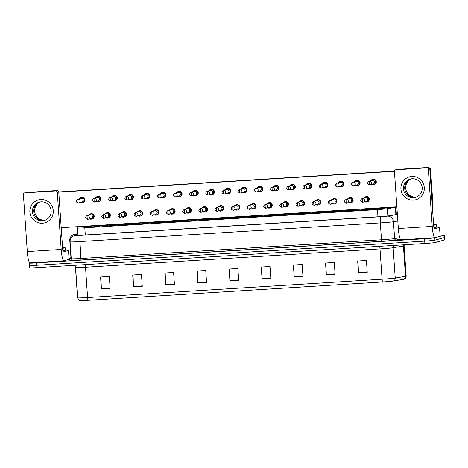 <?xml version="1.0" encoding="UTF-8"?>
<svg xmlns="http://www.w3.org/2000/svg" width="468" height="468" viewBox="0 0 468 468"><rect width="100%" height="100%" fill="white"/><g stroke="black" fill="none" stroke-linecap="round" stroke-linejoin="round"><path stroke-width="0.7" d="M358.944 210.196L350.181 210.793M342.757 211.203L334 211.799M326.57 212.209L317.813 212.805M310.389 213.215L301.626 213.812M294.202 214.221L285.439 214.824M278.015 215.227L269.258 215.83M261.828 216.239L253.071 216.836M245.647 217.246L236.884 217.842M229.46 218.252L220.697 218.849M213.273 219.258L204.516 219.855M197.086 220.264L188.329 220.861M180.905 221.27L172.142 221.867M164.718 222.277L155.955 222.873M148.531 223.283L139.774 223.879M132.345 224.289L123.587 224.886M116.163 225.295L107.4 225.892M99.977 226.301L91.213 226.898M375.131 209.19L366.368 209.787M366.62 209.401L361.074 209.518M345.214 210.021L344.828 210.618L350.45 210.384L344.887 210.524M334.251 211.413L328.7 211.53M318.065 212.419L312.513 212.536M301.878 213.426L296.332 213.543M285.691 214.432L280.145 214.555M264.285 215.052L263.899 215.649L269.521 215.415L263.958 215.561M253.323 216.444L247.771 216.567M237.136 217.45L231.59 217.573M220.949 218.457L215.403 218.579M204.768 219.463L199.216 219.586M188.581 220.469L183.029 220.592M172.394 221.475L166.848 221.598M156.207 222.487L150.661 222.604M140.026 223.493L134.474 223.61M123.839 224.5L118.287 224.617M107.652 225.506L102.106 225.623M91.465 226.512L85.919 226.629M386.018 207.915L377.255 208.512M86.171 226.237A8.91 0.31 -3.9 0 0 77.208 227.161L77.39 227.992A8.91 0.31 -3.9 0 0 84.802 227.793L377.471 209.594A8.91 0.31 -3.9 0 0 387.323 208.722L395.378 207.377A8.91 0.31 -3.9 0 0 395.77 207.301A8.91 0.31 -3.9 0 0 395.893 207.236A8.91 0.31 -3.9 0 0 388.481 207.435L385.749 207.605M77.208 227.161L77.764 235.334L77.208 227.161M377.512 208.12L374.371 208.313M361.325 209.126L358.184 209.319M345.144 210.132L342.003 210.325M328.957 211.138L325.816 211.331M312.77 212.144L309.629 212.337M296.583 213.151L293.442 213.344M280.402 214.157L277.261 214.356M264.215 215.163L261.074 215.362M248.028 216.169L244.887 216.368M231.841 217.175L228.706 217.374M215.66 218.182L212.519 218.38M199.473 219.188L196.332 219.387M183.286 220.194L180.145 220.393M167.099 221.2L163.964 221.399M150.918 222.206L147.777 222.405M134.731 223.218L131.59 223.411M118.544 224.225L115.403 224.418M102.357 225.231L99.222 225.424M393.407 281.016A2.972 2.796 80.5 0 0 395.22 278.062L393.155 247.742A11.881 0.415 176.1 0 1 380.016 248.912L382.087 279.226A11.881 0.415 -3.9 0 0 395.22 278.062L405.493 276.348A11.881 0.415 -3.9 0 0 406.013 276.243A11.881 0.415 -3.9 0 0 406.177 276.161C405.855 279.15 403.673 279.343 404.171 279.197A9.74 0.339 176.1 0 1 404.106 279.221A9.74 0.339 176.1 0 1 403.679 279.302L393.407 281.016A9.74 0.339 176.1 0 1 382.631 281.976L88.13 300.286A9.74 0.339 176.1 0 1 80.098 300.538C79.501 300.702 78.723 299.941 77.764 298.245A2.972 2.966 -12.4 0 1 77.7 297.806A11.881 0.415 -3.9 0 0 87.58 297.543L382.087 279.226A2.972 0.497 86.4 0 0 382.631 281.976M440.095 235.193A8.91 0.31 176.1 0 1 444.278 235.17L444.436 237.539A8.91 0.31 176.1 0 1 444.313 237.598L434.965 240.183A8.91 0.31 176.1 0 1 424.722 241.137L36.738 265.262A8.91 0.31 176.1 0 1 29.326 265.461L29.49 267.831A8.91 0.31 176.1 0 0 36.896 267.632L424.88 243.506A8.91 0.31 176.1 0 0 435.123 242.553L444.477 239.967A8.91 0.31 176.1 0 0 444.6 239.909L444.436 237.539A8.91 0.31 176.1 0 1 444.313 237.598L434.965 240.183A8.91 0.31 176.1 0 1 424.722 241.137L36.738 265.262A8.91 0.31 176.1 0 1 29.326 265.461A8.91 0.31 176.1 0 1 29.449 265.397M165.643 284.866L164.835 273.025L173.605 272.481L174.412 284.322L165.643 284.866A2.375 0.398 86.4 0 1 165.625 284.456L174.383 283.912M133.509 286.866L132.701 275.02L141.465 274.476L142.272 286.322L133.509 286.866A2.375 0.398 86.4 0 1 133.485 286.451L142.243 285.907M101.369 288.861L100.561 277.021L109.331 276.477L110.138 288.317L101.369 288.861A2.375 0.398 86.4 0 1 101.351 288.452L110.109 287.908M262.057 278.869L261.249 267.029L270.013 266.485L270.82 278.325L262.057 278.869A2.375 0.398 86.4 0 1 262.033 278.46L270.796 277.916M294.196 276.875L293.389 265.028L302.152 264.484L302.96 276.331L294.196 276.875A2.375 0.398 86.4 0 1 294.173 276.459L302.931 275.915M326.331 274.874L325.523 263.034L334.287 262.484L335.094 274.33L326.331 274.874A2.375 0.398 86.4 0 1 326.307 274.464L335.07 273.92M358.47 272.879L357.663 261.033L366.426 260.489L367.234 272.329L358.47 272.879A2.375 0.398 86.4 0 1 358.447 272.464L367.204 271.92M197.783 282.871L196.975 271.025L205.739 270.481L206.546 282.321L197.783 282.871A2.375 0.398 86.4 0 1 197.759 282.456L206.517 281.911M229.923 280.87L229.115 269.024L237.879 268.48L238.686 280.326L229.923 280.87A2.375 0.398 86.4 0 1 229.899 280.455L238.657 279.911M229.455 269.006L229.899 280.455M197.32 271.001L197.759 282.456M358.002 261.009L358.447 272.464M325.868 263.01L326.307 274.464M293.728 265.011L294.173 276.459M261.594 267.006L262.033 278.46M100.907 276.998L101.351 288.452M133.047 275.003L133.485 286.451M165.181 273.002L165.625 284.456M397.35 214.069A8.91 0.31 -3.9 0 0 396.361 214.081M444.278 235.17A8.91 0.31 176.1 0 1 444.155 235.228L434.801 237.814A8.91 0.31 176.1 0 1 424.558 238.768L36.574 262.893A8.91 0.31 176.1 0 1 29.162 263.092A8.91 0.31 176.1 0 1 29.285 263.028L29.87 262.87M69.053 258.237L70.744 258.131M77.676 234.018A8.91 0.31 -3.9 0 0 76.278 234.281L76.495 235.258A8.91 0.31 -3.9 0 0 83.907 235.059L378.647 216.731A8.91 0.31 -3.9 0 0 388.498 215.859L397.373 214.379M385.667 207.505L386.024 208.026L377.202 208.687M371.727 184.445A2.673 2.632 -105.4 0 0 375.593 181.935A2.673 2.632 -105.4 0 0 370.697 180.724M369.422 181.116A1.93 0.328 -93.6 0 0 369.234 183.128A1.93 0.328 86.4 0 0 369.673 184.971L373.183 184.041A1.93 1.901 -105.4 0 0 372.54 180.256A1.93 1.901 -105.4 0 0 372.159 180.32L369.041 181.18C367.023 182.836 367.234 184.099 369.673 184.971A1.93 0.328 86.4 0 0 369.685 184.965A1.93 1.901 -105.4 0 0 371.428 182.731A1.93 1.901 -105.4 0 0 369.041 181.18M364.777 201.766A2.673 2.632 -105.4 0 0 368.649 199.257A2.673 2.632 -105.4 0 0 363.753 198.046M374.283 208.213L375.137 209.307L366.315 209.962M362.478 198.438A1.93 0.328 -93.6 0 0 362.29 200.45A1.93 0.328 86.4 0 0 362.729 202.287L366.239 201.363A1.93 1.901 -105.4 0 0 365.596 197.578A1.93 1.901 -105.4 0 0 365.21 197.642L362.097 198.502C360.073 200.158 360.29 201.421 362.729 202.287A1.93 1.901 -105.4 0 0 364.484 200.047A1.93 1.901 -105.4 0 0 362.097 198.502M355.54 185.451A2.673 2.632 -105.4 0 0 359.412 182.941A2.673 2.632 -105.4 0 0 354.51 181.73M353.241 182.122A1.93 0.328 -93.6 0 0 353.047 184.135A1.93 0.328 86.4 0 0 353.492 185.977L357.002 185.047A1.93 1.901 -105.4 0 0 356.353 181.262A1.93 1.901 -105.4 0 0 355.972 181.327L352.854 182.187C350.836 183.842 351.047 185.106 353.492 185.977A1.93 1.901 -105.4 0 0 355.247 183.737A1.93 1.901 -105.4 0 0 352.854 182.187M366.637 209.377L361.021 209.693M339.353 186.457A2.673 2.632 -105.4 0 0 343.225 183.947A2.673 2.632 -105.4 0 0 338.329 182.736M337.054 183.128A1.93 0.328 -93.6 0 0 336.866 185.141A1.93 0.328 86.4 0 0 337.305 186.984L340.815 186.053A1.93 1.901 -105.4 0 0 340.172 182.268A1.93 1.901 -105.4 0 0 339.786 182.333L336.667 183.193C334.649 184.848 334.86 186.112 337.305 186.984A1.93 0.328 86.4 0 0 337.317 186.978A1.93 1.901 -105.4 0 0 339.06 184.743A1.93 1.901 -105.4 0 0 336.667 183.193M323.166 187.463A2.673 2.632 -105.4 0 0 327.038 184.954A2.673 2.632 -105.4 0 0 322.142 183.743M320.867 184.135A1.93 0.328 -93.6 0 0 320.679 186.147A1.93 0.328 86.4 0 0 321.118 187.99L324.628 187.06A1.93 1.901 -105.4 0 0 323.985 183.275A1.93 1.901 -105.4 0 0 323.599 183.339L320.486 184.199C318.468 185.854 318.679 187.118 321.118 187.99A1.93 0.328 86.4 0 0 321.13 187.984A1.93 1.901 -105.4 0 0 322.873 185.749A1.93 1.901 -105.4 0 0 320.486 184.199M334.263 211.39L328.647 211.706M306.985 188.469A2.673 2.632 -105.4 0 0 310.851 185.96A2.673 2.632 -105.4 0 0 305.955 184.749M304.68 185.141A1.93 0.328 -93.6 0 0 304.493 187.153A1.93 0.328 86.4 0 0 304.931 188.996L308.441 188.066A1.93 1.901 -105.4 0 0 307.798 184.281A1.93 1.901 -105.4 0 0 307.417 184.345L304.299 185.205C302.281 186.861 302.492 188.124 304.931 188.996A1.93 1.901 -105.4 0 0 306.686 186.755A1.93 1.901 -105.4 0 0 304.299 185.205M318.076 212.396L312.46 212.712M348.596 202.773A2.673 2.632 -105.4 0 0 352.462 200.263A2.673 2.632 -105.4 0 0 347.566 199.052M358.102 209.219L358.95 210.313L350.128 210.969M346.291 199.444A1.93 0.328 -93.6 0 0 346.104 201.456A1.93 0.328 86.4 0 0 346.542 203.293L350.052 202.369A1.93 1.901 -105.4 0 0 349.409 198.584A1.93 1.901 -105.4 0 0 349.023 198.648L345.91 199.508C343.892 201.164 344.103 202.428 346.542 203.293A1.93 1.901 -105.4 0 0 348.297 201.059A1.93 1.901 -105.4 0 0 345.91 199.508M332.409 203.779A2.673 2.632 -105.4 0 0 336.281 201.269A2.673 2.632 -105.4 0 0 331.379 200.058M341.915 210.226L342.763 211.32L333.947 211.975M330.104 200.45A1.93 0.328 -93.6 0 0 329.917 202.463A1.93 0.328 86.4 0 0 330.355 204.305L333.865 203.375A1.93 1.901 -105.4 0 0 333.222 199.59A1.93 1.901 -105.4 0 0 332.842 199.655L329.724 200.515C327.705 202.17 327.916 203.434 330.355 204.305A1.93 0.328 86.4 0 0 330.367 204.3A1.93 1.901 -105.4 0 0 332.116 202.065A1.93 1.901 -105.4 0 0 329.724 200.515M316.222 204.785A2.673 2.632 -105.4 0 0 320.094 202.275A2.673 2.632 -105.4 0 0 315.192 201.064M325.728 211.232L326.582 212.326L321.832 212.776L317.754 212.899L318.544 211.682M313.923 201.456A1.93 0.328 -93.6 0 0 313.73 203.469A1.93 0.328 86.4 0 0 314.174 205.312L317.684 204.381A1.93 1.901 -105.4 0 0 317.035 200.596A1.93 1.901 -105.4 0 0 316.655 200.661L313.537 201.521C311.518 203.176 311.729 204.44 314.174 205.312A1.93 1.901 -105.4 0 0 315.929 203.071A1.93 1.901 -105.4 0 0 313.537 201.521M433.608 224.622A14.847 0.521 176.1 0 1 436.246 224.739A14.847 0.521 176.1 0 1 436.041 224.845A14.847 0.521 176.1 0 1 433.649 225.213M436.246 224.739L436.41 227.109A14.847 0.521 176.1 0 1 436.199 227.208A14.847 0.521 176.1 0 1 433.889 227.571M62.572 247.695A14.847 0.521 176.1 0 1 65.21 247.812A14.847 0.521 176.1 0 1 64.999 247.911A14.847 0.521 176.1 0 1 62.613 248.286M65.21 247.812L65.368 250.181A14.847 0.521 176.1 0 1 65.163 250.281A14.847 0.521 176.1 0 1 62.852 250.643M411.805 176.465A11.881 11.7 74.6 0 1 424.295 187.58A11.881 11.7 74.6 0 1 413.42 200.152A11.881 11.7 74.6 0 1 400.924 189.031A11.881 11.7 74.6 0 1 411.805 176.465M413.484 197.718A9.5 9.36 -105.4 0 0 422.072 186.697A9.5 9.36 -105.4 0 0 410.307 179.086A9.5 9.36 -105.4 0 0 413.484 197.718M415.988 197.209A9.5 9.36 74.6 0 1 404.914 189.768A9.5 9.36 74.6 0 1 410.939 178.934A9.5 9.36 74.6 0 0 414.736 197.373A9.5 9.36 74.6 0 0 415.988 197.209M436.34 227.167L439.481 227.015L440.166 236.264L435 237.697A11.881 2.001 -93.6 0 1 434.93 237.709A11.881 2.001 -93.6 0 1 432.227 226.395L428.331 169.252A1.486 1.462 -105.4 0 0 426.769 167.86L428.243 167.45A1.486 1.462 74.6 0 1 429.805 168.843L433.701 225.986A2.972 0.497 86.4 0 0 434.38 228.817A2.972 0.497 86.4 0 0 434.398 228.811L439.563 227.384L440.166 236.264M401.111 239.803A11.881 2.001 -93.6 0 1 401.041 239.815A11.881 2.001 -93.6 0 1 398.332 228.501L394.436 171.358A1.486 1.462 -105.4 0 1 395.799 169.785L426.769 167.86M395.507 169.837L396.981 169.428A1.486 1.462 74.6 0 1 397.274 169.381L428.243 167.45M40.763 199.532A11.881 11.7 74.6 0 1 53.258 210.653A11.881 11.7 74.6 0 1 42.377 223.224A11.881 11.7 74.6 0 1 29.888 212.103A11.881 11.7 74.6 0 1 40.763 199.532M42.448 220.791A9.5 9.36 -105.4 0 0 51.035 209.769A9.5 9.36 -105.4 0 0 39.271 202.158A9.5 9.36 -105.4 0 0 42.448 220.791M44.946 220.282A9.5 9.36 74.6 0 1 33.877 212.841A9.5 9.36 74.6 0 1 39.903 202.006A9.5 9.36 74.6 0 0 43.694 220.446A9.5 9.36 74.6 0 0 44.946 220.282M65.304 250.24L68.445 250.087L69.129 259.336L63.964 260.77A11.881 2.001 -93.6 0 1 63.894 260.781A11.881 2.001 -93.6 0 1 61.185 249.467L57.289 192.325A1.486 1.462 -105.4 0 0 55.727 190.932L57.207 190.523A1.486 1.462 74.6 0 1 58.769 191.915L62.665 249.058A2.972 0.497 86.4 0 0 63.338 251.889A2.972 0.497 86.4 0 0 63.355 251.883L68.527 250.456L69.129 259.336M30.075 262.876A11.881 2.001 -93.6 0 1 30.005 262.887A11.881 2.001 -93.6 0 1 27.296 251.573L23.4 194.431A1.486 1.462 -105.4 0 1 24.757 192.857L55.727 190.932M24.465 192.91L25.945 192.5A1.486 1.462 74.6 0 1 26.237 192.447L57.207 190.523M90.154 213.952L90.85 213.765A2.673 2.632 74.6 0 1 94.156 215.906A2.673 2.632 74.6 0 1 92.272 218.913L91.576 219.106A2.673 2.632 -105.4 0 0 93.495 216.368A2.673 2.632 -105.4 0 0 88.598 215.157M106.341 212.946L107.037 212.759A2.673 2.632 74.6 0 1 110.343 214.9A2.673 2.632 74.6 0 1 108.459 217.907L107.763 218.1A2.673 2.632 -105.4 0 0 109.682 215.362A2.673 2.632 -105.4 0 0 104.785 214.151M122.528 211.94L123.219 211.752A2.673 2.632 74.6 0 1 126.53 213.894A2.673 2.632 74.6 0 1 124.646 216.9L123.95 217.094A2.673 2.632 -105.4 0 0 125.869 214.356A2.673 2.632 -105.4 0 0 120.966 213.145M138.709 210.933L139.405 210.746A2.673 2.632 74.6 0 1 142.717 212.887A2.673 2.632 74.6 0 1 140.827 215.894L140.137 216.087A2.673 2.632 -105.4 0 0 142.056 213.349A2.673 2.632 -105.4 0 0 137.153 212.133M154.896 209.927L155.592 209.734A2.673 2.632 74.6 0 1 158.898 211.881A2.673 2.632 74.6 0 1 157.014 214.888L156.318 215.081A2.673 2.632 -105.4 0 0 158.237 212.343A2.673 2.632 -105.4 0 0 153.34 211.126M171.083 208.921L171.779 208.728A2.673 2.632 74.6 0 1 175.085 210.875A2.673 2.632 74.6 0 1 173.201 213.882L172.505 214.075A2.673 2.632 -105.4 0 0 174.424 211.337A2.673 2.632 -105.4 0 0 169.527 210.12M80.917 197.642L81.608 197.449A2.673 2.632 74.6 0 1 84.919 199.59A2.673 2.632 74.6 0 1 83.035 202.603L82.339 202.79A2.673 2.632 -105.4 0 0 81.444 197.549A2.673 2.632 -105.4 0 0 79.361 198.841M97.104 196.636L97.794 196.443A2.673 2.632 74.6 0 1 101.106 198.584A2.673 2.632 74.6 0 1 99.216 201.591L98.526 201.784A2.673 2.632 -105.4 0 0 97.631 196.542A2.673 2.632 -105.4 0 0 95.542 197.835M113.285 195.624L113.981 195.437A2.673 2.632 74.6 0 1 117.292 197.578A2.673 2.632 74.6 0 1 115.403 200.585L114.713 200.778A2.673 2.632 -105.4 0 0 113.818 195.536A2.673 2.632 -105.4 0 0 111.729 196.829M129.472 194.618L130.168 194.431A2.673 2.632 74.6 0 1 133.474 196.572A2.673 2.632 74.6 0 1 131.59 199.579L130.894 199.772A2.673 2.632 -105.4 0 0 130.005 194.53A2.673 2.632 -105.4 0 0 127.916 195.823M145.659 193.612L146.349 193.424A2.673 2.632 74.6 0 1 149.661 195.565A2.673 2.632 74.6 0 1 147.777 198.572L147.081 198.765A2.673 2.632 -105.4 0 0 146.186 193.524A2.673 2.632 -105.4 0 0 144.103 194.817M161.846 192.605L162.536 192.418A2.673 2.632 74.6 0 1 165.847 194.559A2.673 2.632 74.6 0 1 163.958 197.566L163.268 197.759A2.673 2.632 -105.4 0 0 162.373 192.518A2.673 2.632 -105.4 0 0 160.284 193.81M187.27 207.915L187.96 207.722A2.673 2.632 74.6 0 1 191.272 209.863A2.673 2.632 74.6 0 1 189.388 212.876L188.692 213.069A2.673 2.632 -105.4 0 0 190.611 210.331A2.673 2.632 -105.4 0 0 185.708 209.114M203.451 206.909L204.147 206.716A2.673 2.632 74.6 0 1 207.459 208.857A2.673 2.632 74.6 0 1 205.569 211.869L204.879 212.062A2.673 2.632 -105.4 0 0 206.797 209.325A2.673 2.632 -105.4 0 0 201.895 208.108M219.638 205.902L220.334 205.709A2.673 2.632 74.6 0 1 223.64 207.85A2.673 2.632 74.6 0 1 221.756 210.863L221.06 211.056A2.673 2.632 -105.4 0 0 222.979 208.313A2.673 2.632 -105.4 0 0 218.082 207.102M235.825 204.896L236.521 204.703A2.673 2.632 74.6 0 1 239.827 206.844A2.673 2.632 74.6 0 1 237.943 209.857L237.247 210.05A2.673 2.632 -105.4 0 0 239.166 207.306A2.673 2.632 -105.4 0 0 234.269 206.095M252.012 203.89L252.702 203.697A2.673 2.632 74.6 0 1 256.014 205.838A2.673 2.632 74.6 0 1 254.13 208.851L253.434 209.044A2.673 2.632 -105.4 0 0 255.352 206.3A2.673 2.632 -105.4 0 0 250.45 205.089M178.027 191.599L178.723 191.412A2.673 2.632 74.6 0 1 182.034 193.553A2.673 2.632 74.6 0 1 180.145 196.56L179.455 196.753A2.673 2.632 -105.4 0 0 178.56 191.511A2.673 2.632 -105.4 0 0 176.471 192.798M194.214 190.593L194.91 190.4A2.673 2.632 74.6 0 1 198.216 192.547A2.673 2.632 74.6 0 1 196.332 195.554L195.636 195.747A2.673 2.632 -105.4 0 0 194.746 190.505A2.673 2.632 -105.4 0 0 192.658 191.792M210.401 189.587L211.091 189.394A2.673 2.632 74.6 0 1 214.402 191.541A2.673 2.632 74.6 0 1 212.519 194.548L211.823 194.741A2.673 2.632 -105.4 0 0 210.928 189.499A2.673 2.632 -105.4 0 0 208.845 190.786M226.588 188.581L227.278 188.388A2.673 2.632 74.6 0 1 230.589 190.529A2.673 2.632 74.6 0 1 228.7 193.541L228.01 193.734A2.673 2.632 -105.4 0 0 227.115 188.493A2.673 2.632 -105.4 0 0 225.026 189.78M242.769 187.574L243.465 187.381A2.673 2.632 74.6 0 1 246.776 189.522A2.673 2.632 74.6 0 1 244.887 192.535L244.197 192.728A2.673 2.632 -105.4 0 0 243.301 187.487A2.673 2.632 -105.4 0 0 241.213 188.774M268.193 202.884L268.889 202.691A2.673 2.632 74.6 0 1 272.2 204.832A2.673 2.632 74.6 0 1 270.311 207.845L269.621 208.038A2.673 2.632 -105.4 0 0 271.539 205.294A2.673 2.632 -105.4 0 0 266.637 204.083M284.38 201.878L285.076 201.685A2.673 2.632 74.6 0 1 288.382 203.826A2.673 2.632 74.6 0 1 286.498 206.838L285.802 207.031A2.673 2.632 -105.4 0 0 287.721 204.288A2.673 2.632 -105.4 0 0 282.824 203.077M300.567 200.871L301.263 200.678A2.673 2.632 74.6 0 1 304.569 202.819A2.673 2.632 74.6 0 1 302.685 205.832L301.989 206.025A2.673 2.632 -105.4 0 0 303.907 203.282A2.673 2.632 -105.4 0 0 299.011 202.071M258.956 186.568L259.652 186.375A2.673 2.632 74.6 0 1 262.957 188.516A2.673 2.632 74.6 0 1 261.074 191.529L260.378 191.722A2.673 2.632 -105.4 0 0 259.488 186.48A2.673 2.632 -105.4 0 0 257.4 187.767M275.143 185.562L275.833 185.369A2.673 2.632 74.6 0 1 279.144 187.51A2.673 2.632 74.6 0 1 277.261 190.523L276.565 190.716A2.673 2.632 -105.4 0 0 275.67 185.474A2.673 2.632 -105.4 0 0 273.587 186.761M316.754 199.865L317.444 199.672A2.673 2.632 74.6 0 1 320.755 201.813A2.673 2.632 74.6 0 1 318.872 204.826L318.176 205.019M332.935 198.859L333.631 198.666A2.673 2.632 74.6 0 1 336.942 200.807A2.673 2.632 74.6 0 1 335.053 203.82L334.363 204.013M349.122 197.853L349.818 197.66A2.673 2.632 74.6 0 1 353.124 199.801A2.673 2.632 74.6 0 1 351.24 202.814L350.544 203.001M307.511 183.55L308.207 183.357A2.673 2.632 74.6 0 1 311.518 185.498A2.673 2.632 74.6 0 1 309.629 188.51L308.938 188.703M323.698 182.543L324.394 182.35A2.673 2.632 74.6 0 1 327.699 184.491A2.673 2.632 74.6 0 1 325.816 187.504L325.12 187.697M339.885 181.537L340.575 181.344A2.673 2.632 74.6 0 1 343.886 183.485A2.673 2.632 74.6 0 1 342.003 186.498L341.307 186.691M356.072 180.531L356.762 180.338A2.673 2.632 74.6 0 1 360.073 182.479A2.673 2.632 74.6 0 1 358.184 185.492L357.493 185.685M291.33 184.556L292.02 184.363A2.673 2.632 74.6 0 1 295.331 186.504A2.673 2.632 74.6 0 1 293.442 189.517L292.752 189.71A2.673 2.632 -105.4 0 0 291.856 184.468A2.673 2.632 -105.4 0 0 289.768 185.755M365.309 196.847L366.005 196.654A2.673 2.632 74.6 0 1 369.31 198.795A2.673 2.632 74.6 0 1 367.427 201.807L366.731 201.995M372.253 179.525L372.949 179.332A2.673 2.632 74.6 0 1 376.26 181.473A2.673 2.632 74.6 0 1 374.371 184.486L373.68 184.679M45.425 220.095A9.5 9.36 74.6 0 1 40.406 201.919M416.467 197.022A9.5 9.36 74.6 0 1 411.442 178.846M429.805 168.872L430.513 168.825L432.935 204.358L432.239 204.551M58.769 191.939L394.448 171.066M58.781 192.149L394.436 171.282M396.858 206.809L61.203 227.682M430.513 168.825L429.817 169.018M290.798 189.476A2.673 2.632 -105.4 0 0 292.752 189.71M288.499 186.147A1.93 0.328 -93.6 0 0 288.306 188.165A1.93 0.328 86.4 0 0 288.75 190.002L292.26 189.072A1.93 1.901 -105.4 0 0 291.611 185.287A1.93 1.901 -105.4 0 0 291.231 185.351L288.112 186.211C286.094 187.867 286.305 189.13 288.75 190.002A1.93 1.901 -105.4 0 0 290.505 187.762A1.93 1.901 -105.4 0 0 288.112 186.211M301.895 213.402L296.279 213.718M274.611 190.482A2.673 2.632 -105.4 0 0 276.565 190.716M272.312 187.153A1.93 0.328 -93.6 0 0 272.124 189.171A1.93 0.328 86.4 0 0 272.563 191.008L276.073 190.078A1.93 1.901 -105.4 0 0 275.43 186.293A1.93 1.901 -105.4 0 0 275.044 186.358L271.926 187.218C269.907 188.873 270.118 190.137 272.563 191.008A1.93 0.328 86.4 0 0 272.575 191.002A1.93 1.901 -105.4 0 0 274.318 188.768A1.93 1.901 -105.4 0 0 271.926 187.218M285.708 214.408L280.092 214.724M258.424 191.488A2.673 2.632 -105.4 0 0 260.378 191.722M256.125 188.165A1.93 0.328 -93.6 0 0 255.937 190.178A1.93 0.328 86.4 0 0 256.376 192.015L259.886 191.084A1.93 1.901 -105.4 0 0 259.243 187.299A1.93 1.901 -105.4 0 0 258.857 187.364L255.744 188.224C253.726 189.879 253.937 191.143 256.376 192.015A1.93 0.328 86.4 0 0 256.388 192.009A1.93 1.901 -105.4 0 0 258.131 189.774A1.93 1.901 -105.4 0 0 255.744 188.224M300.035 205.791A2.673 2.632 -105.4 0 0 301.989 206.025M309.541 212.238L310.395 213.332L301.573 213.987M297.736 202.463A1.93 0.328 -93.6 0 0 297.549 204.475A1.93 0.328 86.4 0 0 297.987 206.318L301.497 205.388A1.93 1.901 -105.4 0 0 300.854 201.603A1.93 1.901 -105.4 0 0 300.468 201.667L297.356 202.527C295.331 204.183 295.548 205.446 297.987 206.318A1.93 0.328 86.4 0 0 297.999 206.312A1.93 1.901 -105.4 0 0 299.742 204.077A1.93 1.901 -105.4 0 0 297.356 202.527M283.854 206.797A2.673 2.632 -105.4 0 0 285.802 207.031M293.36 213.244L294.208 214.338L285.386 214.993M281.549 203.469A1.93 0.328 -93.6 0 0 281.362 205.481A1.93 0.328 86.4 0 0 281.8 207.324L285.31 206.394A1.93 1.901 -105.4 0 0 284.667 202.609A1.93 1.901 -105.4 0 0 284.281 202.673L281.169 203.533C279.15 205.189 279.361 206.452 281.8 207.324A1.93 0.328 86.4 0 0 281.812 207.318A1.93 1.901 -105.4 0 0 283.555 205.083A1.93 1.901 -105.4 0 0 281.169 203.533M267.667 207.804A2.673 2.632 -105.4 0 0 269.621 208.038M277.173 214.25L278.021 215.344L269.205 216M265.368 204.475A1.93 0.328 -93.6 0 0 265.175 206.487A1.93 0.328 86.4 0 0 265.613 208.33L269.123 207.4A1.93 1.901 -105.4 0 0 268.48 203.615A1.93 1.901 -105.4 0 0 268.1 203.679L264.982 204.539C262.963 206.195 263.174 207.459 265.613 208.33A1.93 1.901 -105.4 0 0 267.374 206.09A1.93 1.901 -105.4 0 0 264.982 204.539M242.243 192.494A2.673 2.632 -105.4 0 0 244.197 192.728M239.938 189.171A1.93 0.328 -93.6 0 0 239.751 191.184A1.93 0.328 86.4 0 0 240.189 193.021L243.699 192.091A1.93 1.901 -105.4 0 0 243.056 188.306A1.93 1.901 -105.4 0 0 242.676 188.37L239.557 189.23C237.539 190.886 237.75 192.149 240.189 193.021A1.93 1.901 -105.4 0 0 241.944 190.78A1.93 1.901 -105.4 0 0 239.557 189.23M253.334 216.421L247.718 216.737M226.056 193.5A2.673 2.632 -105.4 0 0 228.01 193.734M223.757 190.178A1.93 0.328 -93.6 0 0 223.564 192.19A1.93 0.328 86.4 0 0 224.008 194.027L227.518 193.103A1.93 1.901 -105.4 0 0 226.869 189.312A1.93 1.901 -105.4 0 0 226.489 189.376L223.371 190.242C221.352 191.892 221.563 193.155 224.008 194.027A1.93 0.328 86.4 0 0 224.02 194.027A1.93 1.901 -105.4 0 0 225.763 191.786A1.93 1.901 -105.4 0 0 223.371 190.242M237.153 217.427L231.537 217.743M209.869 194.507A2.673 2.632 -105.4 0 0 211.823 194.741M207.57 191.184A1.93 0.328 -93.6 0 0 207.382 193.196A1.93 0.328 86.4 0 0 207.821 195.033L211.331 194.109A1.93 1.901 -105.4 0 0 210.688 190.324A1.93 1.901 -105.4 0 0 210.302 190.382L207.184 191.248C205.165 192.898 205.376 194.161 207.821 195.033A1.93 1.901 -105.4 0 0 209.576 192.793A1.93 1.901 -105.4 0 0 207.184 191.248M220.966 218.433L215.35 218.749M193.682 195.519A2.673 2.632 -105.4 0 0 195.636 195.747M191.383 192.19A1.93 0.328 -93.6 0 0 191.196 194.202A1.93 0.328 86.4 0 0 191.634 196.039L195.144 195.115A1.93 1.901 -105.4 0 0 194.501 191.33A1.93 1.901 -105.4 0 0 194.115 191.394L191.002 192.254C188.984 193.904 189.195 195.168 191.634 196.039A1.93 1.901 -105.4 0 0 193.389 193.799A1.93 1.901 -105.4 0 0 191.002 192.254M204.779 219.445L199.163 219.755M177.501 196.525A2.673 2.632 -105.4 0 0 179.455 196.753M175.196 193.196A1.93 0.328 -93.6 0 0 175.009 195.209A1.93 0.328 86.4 0 0 175.447 197.046L178.957 196.121A1.93 1.901 -105.4 0 0 178.314 192.336A1.93 1.901 -105.4 0 0 177.934 192.401L174.816 193.261C172.797 194.91 173.008 196.174 175.447 197.046A1.93 0.328 86.4 0 0 175.459 197.046A1.93 1.901 -105.4 0 0 177.202 194.805A1.93 1.901 -105.4 0 0 174.816 193.261M188.592 220.451L182.976 220.767M251.48 208.81A2.673 2.632 -105.4 0 0 253.434 209.044M260.986 215.257L261.84 216.351L253.018 217.006M249.181 205.481A1.93 0.328 -93.6 0 0 248.988 207.499A1.93 0.328 86.4 0 0 249.432 209.336L252.942 208.406A1.93 1.901 -105.4 0 0 252.293 204.621A1.93 1.901 -105.4 0 0 251.913 204.686L248.795 205.546C246.776 207.201 246.987 208.465 249.432 209.336A1.93 1.901 -105.4 0 0 251.187 207.096A1.93 1.901 -105.4 0 0 248.795 205.546M235.293 209.816A2.673 2.632 -105.4 0 0 237.247 210.05M244.799 216.269L245.653 217.357L236.831 218.012M232.994 206.487A1.93 0.328 -93.6 0 0 232.807 208.506A1.93 0.328 86.4 0 0 233.245 210.343L236.755 209.412A1.93 1.901 -105.4 0 0 236.112 205.627A1.93 1.901 -105.4 0 0 235.726 205.692L232.614 206.552C230.589 208.207 230.806 209.471 233.245 210.343A1.93 0.328 86.4 0 0 233.257 210.337A1.93 1.901 -105.4 0 0 235 208.102A1.93 1.901 -105.4 0 0 232.614 206.552M219.112 210.822A2.673 2.632 -105.4 0 0 221.06 211.056M228.618 217.275L229.466 218.363L220.644 219.018M216.807 207.494A1.93 0.328 -93.6 0 0 216.62 209.512A1.93 0.328 86.4 0 0 217.058 211.349L220.568 210.419A1.93 1.901 -105.4 0 0 219.925 206.634A1.93 1.901 -105.4 0 0 219.539 206.698L216.427 207.558C214.408 209.214 214.619 210.477 217.058 211.349A1.93 0.328 86.4 0 0 217.07 211.343A1.93 1.901 -105.4 0 0 218.813 209.108A1.93 1.901 -105.4 0 0 216.427 207.558M202.925 211.828A2.673 2.632 -105.4 0 0 204.879 212.062M212.431 218.281L213.285 219.369L204.463 220.024M200.626 208.506A1.93 0.328 -93.6 0 0 200.433 210.518A1.93 0.328 86.4 0 0 200.871 212.355L204.381 211.425A1.93 1.901 -105.4 0 0 203.738 207.64A1.93 1.901 -105.4 0 0 203.358 207.704L200.24 208.564C198.221 210.22 198.432 211.483 200.871 212.355A1.93 0.328 86.4 0 0 200.883 212.355A1.93 1.901 -105.4 0 0 202.632 210.114A1.93 1.901 -105.4 0 0 200.24 208.564M186.738 212.835A2.673 2.632 -105.4 0 0 188.692 213.069M196.244 219.287L197.098 220.375L188.276 221.031M184.439 209.512A1.93 0.328 -93.6 0 0 184.252 211.524A1.93 0.328 86.4 0 0 184.69 213.361L188.2 212.437A1.93 1.901 -105.4 0 0 187.551 208.646A1.93 1.901 -105.4 0 0 187.171 208.71L184.053 209.576C182.034 211.226 182.245 212.49 184.69 213.361A1.93 0.328 86.4 0 0 184.702 213.361A1.93 1.901 -105.4 0 0 186.445 211.121A1.93 1.901 -105.4 0 0 184.053 209.576M161.314 197.531A2.673 2.632 -105.4 0 0 163.268 197.759M159.015 194.202A1.93 0.328 -93.6 0 0 158.822 196.215A1.93 0.328 86.4 0 0 159.266 198.052L162.776 197.127A1.93 1.901 -105.4 0 0 162.127 193.343A1.93 1.901 -105.4 0 0 161.747 193.407L158.629 194.267C156.61 195.916 156.821 197.18 159.266 198.052A1.93 1.901 -105.4 0 0 161.021 195.811A1.93 1.901 -105.4 0 0 158.629 194.267M172.411 221.458L166.795 221.774M145.127 198.537A2.673 2.632 -105.4 0 0 147.081 198.765M142.828 195.209A1.93 0.328 -93.6 0 0 142.641 197.221A1.93 0.328 86.4 0 0 143.079 199.058L146.589 198.134A1.93 1.901 -105.4 0 0 145.946 194.349A1.93 1.901 -105.4 0 0 145.56 194.413L142.447 195.273C140.423 196.929 140.634 198.186 143.079 199.058A1.93 1.901 -105.4 0 0 144.834 196.817A1.93 1.901 -105.4 0 0 142.447 195.273M156.224 222.464L150.608 222.78M128.946 199.543A2.673 2.632 -105.4 0 0 130.894 199.772M126.641 196.215A1.93 0.328 -93.6 0 0 126.454 198.227A1.93 0.328 86.4 0 0 126.892 200.064L130.402 199.14A1.93 1.901 -105.4 0 0 129.759 195.355A1.93 1.901 -105.4 0 0 129.373 195.419L126.261 196.279C124.242 197.935 124.453 199.192 126.892 200.064A1.93 0.328 86.4 0 0 126.904 200.064A1.93 1.901 -105.4 0 0 128.647 197.824A1.93 1.901 -105.4 0 0 126.261 196.279M140.037 223.47L134.415 223.698L134.802 223.107M112.759 200.55A2.673 2.632 -105.4 0 0 114.713 200.778M110.454 197.221A1.93 0.328 -93.6 0 0 110.267 199.233A1.93 0.328 86.4 0 0 110.705 201.07L114.215 200.146A1.93 1.901 -105.4 0 0 113.572 196.361A1.93 1.901 -105.4 0 0 113.192 196.425L110.074 197.285C108.055 198.941 108.266 200.199 110.705 201.07A1.93 1.901 -105.4 0 0 112.46 198.83A1.93 1.901 -105.4 0 0 110.074 197.285M123.85 224.476L118.24 224.792M96.572 201.556A2.673 2.632 -105.4 0 0 98.526 201.784M94.273 198.227A1.93 0.328 -93.6 0 0 94.08 200.24A1.93 0.328 86.4 0 0 94.524 202.077L98.034 201.152A1.93 1.901 -105.4 0 0 97.385 197.367A1.93 1.901 -105.4 0 0 97.005 197.432L93.887 198.292C91.868 199.947 92.079 201.205 94.524 202.077A1.93 1.901 -105.4 0 0 96.279 199.836A1.93 1.901 -105.4 0 0 93.887 198.292M107.669 225.482L102.053 225.798M80.385 202.562A2.673 2.632 -105.4 0 0 82.339 202.79M78.086 199.233A1.93 0.328 -93.6 0 0 77.899 201.246A1.93 0.328 86.4 0 0 78.337 203.083L81.847 202.158A1.93 1.901 -105.4 0 0 81.204 198.374A1.93 1.901 -105.4 0 0 80.818 198.438L77.706 199.298C75.681 200.953 75.892 202.211 78.337 203.083A1.93 0.328 86.4 0 0 78.349 203.083A1.93 1.901 -105.4 0 0 80.092 200.842A1.93 1.901 -105.4 0 0 77.706 199.298M91.482 226.489L85.866 226.804M170.551 213.841A2.673 2.632 -105.4 0 0 172.505 214.075M180.063 220.293L180.911 221.382L172.089 222.043M168.252 210.518A1.93 0.328 -93.6 0 0 168.065 212.53A1.93 0.328 86.4 0 0 168.503 214.367L172.013 213.443A1.93 1.901 -105.4 0 0 171.37 209.658A1.93 1.901 -105.4 0 0 170.984 209.717L167.872 210.582C165.847 212.232 166.064 213.496 168.503 214.367A1.93 1.901 -105.4 0 0 170.258 212.127A1.93 1.901 -105.4 0 0 167.872 210.582M154.37 214.853A2.673 2.632 -105.4 0 0 156.318 215.081M163.876 221.3L164.724 222.388L155.903 223.049M152.065 211.524A1.93 0.328 -93.6 0 0 151.878 213.537A1.93 0.328 86.4 0 0 152.316 215.374L155.826 214.449A1.93 1.901 -105.4 0 0 155.183 210.664A1.93 1.901 -105.4 0 0 154.803 210.729L151.685 211.589C149.666 213.238 149.877 214.502 152.316 215.374A1.93 0.328 86.4 0 0 152.328 215.374A1.93 1.901 -105.4 0 0 154.071 213.133A1.93 1.901 -105.4 0 0 151.685 211.589M138.183 215.859A2.673 2.632 -105.4 0 0 140.137 216.087M147.689 222.306L148.543 223.394L139.721 224.055M135.884 212.53A1.93 0.328 -93.6 0 0 135.691 214.543A1.93 0.328 86.4 0 0 136.129 216.38L139.639 215.456A1.93 1.901 -105.4 0 0 138.996 211.671A1.93 1.901 -105.4 0 0 138.616 211.735L135.498 212.595C133.479 214.245 133.69 215.508 136.129 216.38A1.93 1.901 -105.4 0 0 137.89 214.139A1.93 1.901 -105.4 0 0 135.498 212.595M121.996 216.865A2.673 2.632 -105.4 0 0 123.95 217.094M131.502 223.312L132.356 224.4L127.606 224.856L123.529 224.979L124.318 223.757M119.697 213.537A1.93 0.328 -93.6 0 0 119.51 215.549A1.93 0.328 86.4 0 0 119.948 217.386L123.458 216.462A1.93 1.901 -105.4 0 0 122.809 212.677A1.93 1.901 -105.4 0 0 122.429 212.741L119.311 213.601C117.292 215.251 117.503 216.514 119.948 217.386A1.93 1.901 -105.4 0 0 121.703 215.145A1.93 1.901 -105.4 0 0 119.311 213.601M105.809 217.872A2.673 2.632 -105.4 0 0 107.763 218.1M115.321 224.318L116.169 225.406L107.347 226.067M103.51 214.543A1.93 0.328 -93.6 0 0 103.323 216.555A1.93 0.328 86.4 0 0 103.761 218.392L107.271 217.468A1.93 1.901 -105.4 0 0 106.628 213.683A1.93 1.901 -105.4 0 0 106.242 213.747L103.13 214.607C101.106 216.263 101.322 217.521 103.761 218.392A1.93 0.328 86.4 0 0 103.773 218.392A1.93 1.901 -105.4 0 0 105.516 216.152A1.93 1.901 -105.4 0 0 103.13 214.607M89.628 218.878A2.673 2.632 -105.4 0 0 91.576 219.106M99.134 225.324L99.982 226.413L95.238 226.869L91.155 226.992L91.95 225.769M87.323 215.549A1.93 0.328 -93.6 0 0 87.136 217.561A1.93 0.328 86.4 0 0 87.574 219.398L91.084 218.474A1.93 1.901 -105.4 0 0 90.441 214.689A1.93 1.901 -105.4 0 0 90.061 214.754L86.943 215.613C84.924 217.269 85.135 218.527 87.574 219.398A1.93 1.901 -105.4 0 0 89.329 217.158A1.93 1.901 -105.4 0 0 86.943 215.613M395.875 214.631L395.378 207.377M387.814 215.959L387.323 208.722M377.957 216.778L377.471 209.594M85.293 234.977L84.802 227.793M77.887 235.334L77.39 227.992M406.177 276.161L404.112 245.846A11.881 0.415 176.1 0 1 403.948 245.922A11.881 0.415 176.1 0 1 403.428 246.033L393.155 247.742A2.972 2.796 -99.5 0 1 393.992 245.425M403.679 279.302A2.972 2.796 80.5 0 0 405.493 276.348L403.428 246.033A2.972 2.796 -99.5 0 1 403.58 244.828M88.13 300.286A2.972 0.497 -93.6 0 1 87.58 297.543L85.515 267.222A11.881 0.415 176.1 0 1 75.635 267.485L75.442 266.631M80.028 300.503A2.972 2.966 -12.4 0 1 77.764 298.245L77.53 297.186A2.972 2.966 -12.4 0 1 77.466 296.747L75.635 267.485A2.972 2.966 167.6 0 0 75.57 267.053L74.418 265.297M77.466 296.741A11.881 0.415 -3.9 0 0 77.466 296.747L75.406 266.538L77.53 297.186M444.477 239.967L444.155 235.228M435.123 242.553L434.801 237.814M424.88 243.506L424.558 238.768M36.896 267.632L36.574 262.893M379.56 246.32A2.972 0.497 86.4 0 1 380.016 248.912L85.515 267.222A2.972 0.497 86.4 0 0 85.059 264.636M397.332 213.835L396.612 213.876A5.938 1 86.4 0 0 396.577 213.882M397.823 221.013L393.465 221.738A11.881 0.415 176.1 0 1 380.326 222.903L79.981 241.576A11.881 0.415 176.1 0 1 70.095 241.845L69.785 240.429C69.697 238.651 70.27 237.124 71.493 235.837L74.213 234.257L77.659 233.772L75.307 234.105L75.617 235.515L80.56 235.386L380.905 216.707L387.475 216.128L397.379 214.473M400.403 239.3L396.109 240.02A13.361 0.468 176.1 0 1 381.332 241.33L80.982 260.003A13.361 0.468 176.1 0 1 69.867 260.302L69.556 258.892A1.486 1.486 167.6 0 0 70.937 257.306L69.785 240.429A5.938 5.938 -12.4 0 1 75.307 234.105M69.556 258.892A13.361 0.468 176.1 0 1 71.212 258.547M387.475 216.128A5.938 5.587 80.5 0 1 393.465 221.738L394.612 238.616L399.766 237.756M380.905 216.707A5.938 1 86.4 0 0 380.326 222.903L381.478 239.78A11.881 0.415 -3.9 0 0 394.612 238.616A1.486 1.398 -99.5 0 0 396.109 240.02M75.617 235.515A5.938 5.938 -12.4 0 0 70.095 241.845L71.247 258.722A11.881 0.415 -3.9 0 0 81.128 258.459L381.478 239.78L381.332 241.33M69.785 240.429L71.247 258.722A1.486 1.486 167.6 0 1 69.867 260.302M80.56 235.386A5.938 1 86.4 0 0 79.981 241.576L80.982 260.003M398.332 228.501L432.227 226.395M397.274 169.381L395.799 169.785M440.148 236.276L439.54 227.389M429.805 168.843L428.331 169.252M27.296 251.573L61.185 249.467M26.237 192.447L24.757 192.857M69.112 259.348L68.503 250.462M58.769 191.915L57.289 192.325M396.39 214.543L395.893 207.236M404.112 245.846L404.235 244.787M397.332 213.829L396.612 213.876M29.162 263.092L29.326 265.461M70.153 258.722L70.937 257.306M377.582 208.008L377.202 208.599M367.099 208.664L366.309 209.875M361.401 209.015L361.015 209.606M329.027 211.027L328.641 211.618M312.84 212.033L312.46 212.624M350.912 209.67L350.128 210.881M334.731 210.676L333.941 211.887M401.041 239.815L434.93 237.709M30.005 262.887L63.894 260.781M296.659 213.039L296.273 213.63M280.472 214.046L280.086 214.636M302.357 212.688L301.567 213.899M286.17 213.695L285.386 214.906M269.989 214.701L269.199 215.912M248.099 216.058L247.718 216.649M231.917 217.064L231.531 217.661M215.73 218.076L215.344 218.667M199.543 219.082L199.157 219.673M183.357 220.089L182.976 220.68M253.802 215.707L253.012 216.918M237.615 216.713L236.826 217.93M221.428 217.719L220.644 218.936M205.247 218.726L204.457 219.942M189.06 219.732L188.271 220.949M167.175 221.095L166.789 221.686M150.989 222.101L150.602 222.692M118.615 224.113L118.234 224.704M102.433 225.12L102.047 225.711M86.247 226.126L85.86 226.717M172.873 220.738L172.084 221.955M156.686 221.744L155.903 222.961M140.505 222.75L139.716 223.967M108.131 224.763L107.342 225.98"/></g></svg>
